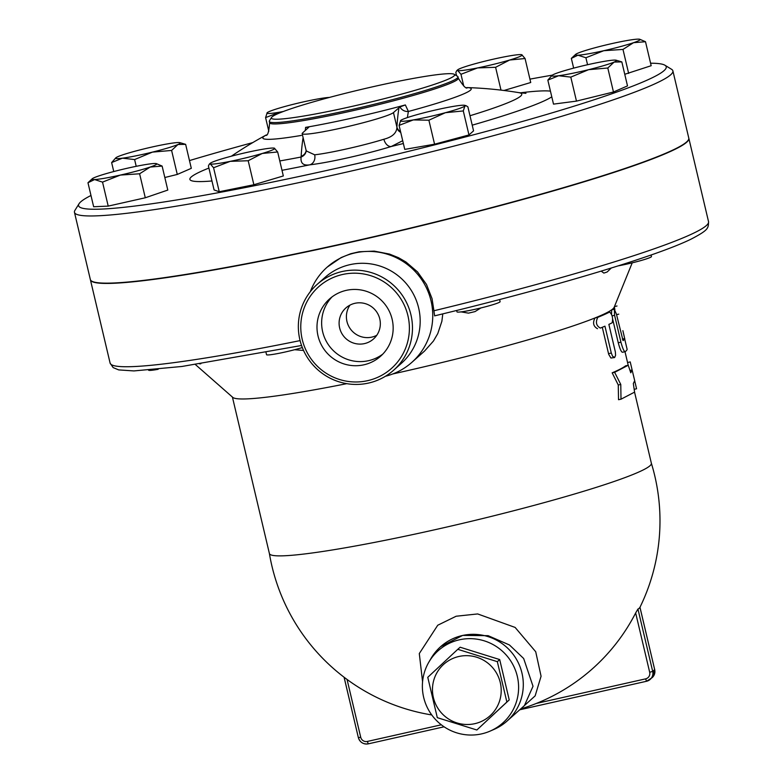 <?xml version="1.0" encoding="UTF-8"?>
<svg xmlns="http://www.w3.org/2000/svg" width="783" height="783" viewBox="0 0 783 783"><rect width="100%" height="100%" fill="white"/><g stroke="black" fill="none" stroke-linecap="round" stroke-linejoin="round"><path stroke-width="1.17" d="M342.533 274.5A54.702 53.998 -131.6 0 0 315.588 364.408A54.702 53.998 -131.6 0 0 407.121 343.825A54.702 53.998 -131.6 0 0 342.533 274.5M342.23 271.515A57.472 56.738 48.4 0 1 405.946 301.396A57.472 56.738 48.4 0 1 393.575 370.261A57.472 56.738 48.4 0 1 312.994 364.966A57.472 56.738 48.4 0 1 317.232 284.317A57.472 56.738 48.4 0 1 342.23 271.515M346.282 290.356A38.367 37.868 -131.6 0 0 329.594 298.9A38.367 37.868 -131.6 0 0 326.765 352.732A38.367 37.868 -131.6 0 0 380.558 356.265A38.367 37.868 -131.6 0 0 388.808 310.303A38.367 37.868 -131.6 0 0 346.282 290.356M393.595 370.251L401.297 363.4A57.472 56.738 -131.6 0 0 413.659 294.555A57.472 56.738 -131.6 0 0 349.932 264.664A57.472 56.738 -131.6 0 0 324.935 277.476L317.232 284.327M354.953 303.295A20.779 20.505 -131.6 0 0 344.393 337.072A20.779 20.505 -131.6 0 0 377.983 314.1A20.779 20.505 -131.6 0 0 354.953 303.295M349.962 305.135A20.779 20.505 -131.6 0 0 376.77 335.3M332.002 296.943A38.367 37.868 -131.6 0 0 331.415 348.611A38.367 37.868 -131.6 0 0 382.799 354.102M476.857 730.001L509.224 699.914L499.691 659.57L460.14 647.218L457.781 649.313L497.332 661.664L506.875 702.008L476.857 730.001L437.305 717.659L427.772 677.305L457.781 649.313M474.782 723.678A34.628 34.178 -131.6 0 0 491.832 666.773A34.628 34.178 -131.6 0 0 433.899 679.801A34.628 34.178 -131.6 0 0 474.782 723.678M509.224 699.914L506.875 702.008M499.691 659.57L497.332 661.664M459.367 639.809A48.477 47.851 -131.6 0 0 428.83 662.183A48.477 47.851 -131.6 0 0 434.722 718.628A48.477 47.851 -131.6 0 0 490.089 731.116A48.477 47.851 -131.6 0 0 516.066 671.98A48.477 47.851 -131.6 0 0 459.367 639.809M428.83 662.183L430.953 658.532A49.858 49.212 48.4 0 1 440.682 646.631A49.858 49.212 48.4 0 1 462.361 635.522A49.858 49.212 48.4 0 1 517.632 661.439A49.858 49.212 48.4 0 1 506.924 721.172A49.858 49.212 48.4 0 1 493.965 729.433L490.089 731.116M521.595 708.126L535.151 695.862L541.073 676.228L535.719 651.75L515.126 627.428L477.679 613.941L456.146 616.231L437.746 625.226L419.296 653.56L422.566 681.729M440.682 646.631L462.675 635.414L488.122 635.669L509.449 644.967L523.661 658.503L533.017 686.27L524.395 705.64L506.924 721.172M520.656 708.958A196.66 196.66 0 0 0 534.035 704.348L536.384 703.428A196.347 193.822 -131.6 0 0 635.659 612.952L637.949 609.037A124.37 17.471 77.3 0 0 639.946 607.265L654.686 669.622L639.965 607.236M618.208 265.858A22.159 1.703 -13.3 0 0 640.386 260.71A22.159 1.703 -13.3 0 0 651.456 256.55L651.094 254.984M456.655 310.459L456.978 311.859A22.159 1.703 -13.3 0 0 477.415 308.766A22.159 1.703 -13.3 0 0 499.955 301.944A22.159 1.703 -13.3 0 0 500.112 301.661L499.613 299.546M266.014 352.467L266.533 354.689A22.159 1.703 -13.3 0 0 278.807 353.348A22.159 1.703 -13.3 0 0 301.357 347.848A22.159 1.703 -13.3 0 0 302.326 347.554M148.555 370.173A22.159 1.703 -13.3 0 0 158.156 369.312M616.133 60.222L621.829 61.906L614.136 62.072A33.238 2.555 -13.3 0 0 616.133 60.222A33.238 2.555 -13.3 0 0 609.663 60.526A33.238 2.555 -13.3 0 0 579.684 66.594A33.238 2.555 -13.3 0 0 554.168 74.199A33.238 2.555 -13.3 0 0 552.015 75.383A33.238 2.555 -13.3 0 0 558.631 75.736L547.836 80.12L552.015 75.383M607.804 68.004L588.62 69.677A33.238 2.555 -13.3 0 0 614.136 62.072L607.804 68.004L613.471 92.002L576.474 101.115L553.503 104.119L547.836 80.12M570.797 77.116L558.631 75.736A33.238 2.555 -13.3 0 0 588.62 69.677L570.797 77.116L576.474 101.115M463.291 110.941L468.968 134.94L473.558 130.859L467.891 106.86L466.208 105.754L464.906 106.028A33.238 2.555 -13.3 0 0 464.779 105.333A33.238 2.555 -13.3 0 0 452.3 106.576A33.238 2.555 -13.3 0 0 420.197 113.789A33.238 2.555 -13.3 0 0 400.7 120.465A33.238 2.555 -13.3 0 0 400.661 120.494A33.238 2.555 -13.3 0 0 413.307 119.916A33.238 2.555 -13.3 0 0 445.41 112.693A33.238 2.555 -13.3 0 0 464.906 106.028L463.291 110.941L445.41 112.693L428.888 120.21L413.307 119.916L399.085 125.388L400.7 120.465M274.334 148.163L277.662 151.961L262.246 153.468A33.238 2.555 -13.3 0 0 274.402 148.183A33.238 2.555 -13.3 0 0 274.334 148.163A33.238 2.555 -13.3 0 0 254.504 150.796A33.238 2.555 -13.3 0 0 222.46 158.685A33.238 2.555 -13.3 0 0 210.216 163.324A33.238 2.555 -13.3 0 0 210.314 163.96A33.238 2.555 -13.3 0 0 230.202 161.357A33.238 2.555 -13.3 0 0 262.246 153.468L248.191 160.74L230.202 161.357L213.573 167.738L210.314 163.96L209.296 164.176L208.415 165.957L214.082 189.946L219.25 191.737L213.573 167.738M156.346 163.627L162.12 166.074L150.189 167.053L139.609 173.777L120.386 175.069A33.238 2.555 -13.3 0 0 150.189 167.053A33.238 2.555 -13.3 0 0 156.346 163.627A33.238 2.555 -13.3 0 0 154.163 163.52A33.238 2.555 -13.3 0 0 128.343 168.002A33.238 2.555 -13.3 0 0 98.55 176.018A33.238 2.555 -13.3 0 0 92.228 178.778A33.238 2.555 -13.3 0 0 94.577 179.552A33.238 2.555 -13.3 0 0 120.386 175.069L102.534 182.116L94.577 179.552L87.97 182.752L92.228 178.778M152.431 152.117L134.607 159.556L122.442 158.176A33.238 2.555 -13.3 0 0 152.431 152.117A33.238 2.555 -13.3 0 0 177.947 144.512L171.604 150.444L152.431 152.117M111.636 162.561L115.825 157.823A33.238 2.555 -13.3 0 0 122.442 158.176L111.636 162.561L113.76 171.555M179.943 142.663L185.64 144.346L177.947 144.512A33.238 2.555 -13.3 0 0 179.943 142.663A33.238 2.555 -13.3 0 0 173.474 142.966A33.238 2.555 -13.3 0 0 143.495 149.024A33.238 2.555 -13.3 0 0 117.979 156.629A33.238 2.555 -13.3 0 0 115.825 157.823M282.663 111.754L279.805 112.135L265.584 117.607L267.199 112.683A33.238 2.555 -13.3 0 0 267.169 112.713A33.238 2.555 -13.3 0 0 279.805 112.135A33.238 2.555 -13.3 0 0 283.358 111.489M329.437 97.425A33.238 2.555 -13.3 0 0 318.808 98.795A33.238 2.555 -13.3 0 0 286.695 106.008A33.238 2.555 -13.3 0 0 267.199 112.683M521.732 54.722L521.801 54.741A33.238 2.555 -13.3 0 0 521.732 54.722L521.742 54.722A33.238 2.555 -13.3 0 0 501.903 57.345A33.238 2.555 -13.3 0 0 469.859 65.243A33.238 2.555 -13.3 0 0 457.615 69.883A33.238 2.555 -13.3 0 0 457.712 70.519L456.695 70.734L455.814 72.506L456.577 75.736M477.601 67.915L460.972 74.297L457.712 70.519A33.238 2.555 -13.3 0 0 477.601 67.915A33.238 2.555 -13.3 0 0 509.645 60.027L495.6 67.299L477.601 67.915M525.06 58.519L509.645 60.027A33.238 2.555 -13.3 0 0 521.801 54.741L525.06 58.519L530.727 82.509L503.978 90.485M468.968 134.94L434.565 144.199L404.752 149.387L399.085 125.388M248.191 160.74L253.868 184.739L283.329 175.95L277.662 151.961M139.609 173.777L145.286 197.776L167.797 190.073L162.12 166.074M171.604 150.444L177.281 174.443L191.306 168.335L185.64 144.346M136.203 166.319L134.607 159.556M177.281 174.443L164.822 177.506M268.804 131.221L265.584 117.607M500.993 90.114L495.6 67.299M463.751 86.052L460.972 74.297M613.471 92.002L627.506 85.905L621.829 61.906M434.565 144.199L428.888 120.21M253.868 184.739L219.25 191.737M145.286 197.776L108.211 206.115L102.534 182.116M108.211 206.115L93.647 206.751L87.97 182.752M639.721 39.258L645.495 41.714L633.555 42.683A33.238 2.555 -13.3 0 0 639.721 39.258A33.238 2.555 -13.3 0 0 637.538 39.15A33.238 2.555 -13.3 0 0 611.719 43.633A33.238 2.555 -13.3 0 0 581.926 51.658A33.238 2.555 -13.3 0 0 575.603 54.419A33.238 2.555 -13.3 0 0 577.942 55.192L571.345 58.392L575.603 54.419M603.762 50.709L585.909 57.756L577.942 55.192A33.238 2.555 -13.3 0 0 603.762 50.709A33.238 2.555 -13.3 0 0 633.555 42.683L622.984 49.417L603.762 50.709M587.553 64.725L585.909 57.756M645.495 41.714L651.172 65.713L624.756 74.287M628.651 73.416L622.984 49.417M573.645 68.121L571.345 58.392M688.805 138.2A307.465 23.588 166.7 0 1 688.844 138.337A307.465 23.588 166.7 0 1 352.839 241.761A307.465 23.588 166.7 0 1 90.407 279.795A307.465 23.588 166.7 0 1 90.388 279.658M672.891 70.871L688.776 138.062A307.465 23.588 166.7 0 1 394.984 231.748A307.465 23.588 166.7 0 1 90.348 279.531L74.463 212.34A307.465 23.588 -13.3 0 0 379.109 164.557A307.465 23.588 -13.3 0 0 672.891 70.871A307.465 23.588 -13.3 0 0 671.589 69.315L664.953 65.243A301.925 23.167 166.7 0 1 377.739 158.773A301.925 23.167 166.7 0 1 79.044 203.746A301.925 23.167 166.7 0 1 90.985 195.486M314.668 154.809A8.31 6.998 -96.4 0 1 309.823 164.822A55.397 4.248 -13.3 0 0 391.265 146.499A8.31 5.481 72.8 0 1 383.895 139.237A47.088 3.612 166.7 0 1 314.668 154.809L306.241 150.933L302.16 133.648A47.088 3.612 166.7 0 1 302.492 133.041L308.766 127.267M306.192 150.708A8.31 7.419 0.4 0 1 301.112 157.021C300.378 163.246 303.275 165.849 309.823 164.822A187.548 14.388 -13.3 0 1 281.997 170.312M400.739 132.405A8.31 7.37 6.3 0 1 396.893 127.893C396.335 133.335 391.999 137.123 383.895 139.237M403.372 143.524A187.548 14.388 -13.3 0 1 391.265 146.499L402.697 140.705M306.153 150.561A8.31 7.399 3.4 0 1 301.142 156.326L301.112 157.021A155.024 11.892 166.7 0 1 279.785 160.946M400.553 131.622A8.31 7.399 3.4 0 1 396.922 127.198L396.893 127.893M303.109 137.661A392.361 55.123 77.3 0 0 301.142 156.326M407.405 117.587A392.361 55.123 -102.7 0 1 408.012 113.613A392.361 55.123 -102.7 0 1 408.393 111.47A8.31 7.82 10.6 0 1 399.956 106.919L393.467 112.586A47.088 3.612 166.7 0 1 345.577 127.081A47.088 3.612 166.7 0 1 302.16 133.648M308.678 127.443L305.595 127.375L305.311 130.546M467.627 87.608A107.056 8.212 -13.3 0 1 408.393 111.47L405.349 104.942L399.956 106.919M305.595 127.375A98.785 7.576 -13.3 0 0 405.349 104.942M529.934 79.132A301.925 23.167 166.7 0 1 552.309 75.148M650.575 63.208A301.925 23.167 166.7 0 1 664.953 65.243M189.476 160.584A301.925 23.167 166.7 0 1 252.762 142.604M374.274 86.433A94.175 7.223 166.7 0 1 454.257 74.307A94.175 7.223 166.7 0 1 364.663 103.483A94.175 7.223 166.7 0 1 271.495 117.509A94.175 7.223 166.7 0 1 374.274 86.433M271.495 117.509L269.44 120.817A96.945 7.438 -13.3 0 0 269.293 121.443A96.945 7.438 -13.3 0 0 365.348 106.38A96.945 7.438 -13.3 0 0 457.986 76.842A96.945 7.438 -13.3 0 0 457.575 76.343L454.257 74.307M79.044 203.746L74.933 210.363A307.465 23.588 -13.3 0 0 74.463 212.34M634.201 389.347L636.569 388.779L634.67 380.714L633.33 383.533L634.592 392.126L620.997 399.203L620.782 384.473L614.635 372.326L628.24 365.25L630.785 372.786L632.126 369.968L630.217 361.903L627.555 362.539M634.768 380.988L632.126 369.968L630.021 370.467M620.997 399.203L618.521 399.702L618.267 384.991L612.159 372.825L614.635 372.326M618.267 384.991L620.782 384.473M612.159 372.825A196.249 15.053 -13.3 0 0 625.578 365.847L628.24 365.25M612.169 322.782C613.158 318.211 612.316 314.629 609.624 312.026A199.019 15.268 166.7 0 1 597.801 317.33C595.383 322.204 596.235 325.797 600.346 328.077A199.019 15.268 -13.3 0 0 604.946 326.168L611.298 353.045L612.609 356.294L614.655 357.498L615.585 355.355L615.369 351.959L608.871 324.397A199.019 15.268 -13.3 0 0 612.169 322.782M614.459 357.567L610.916 358.027L608.694 354.337L602.284 327.284M597.517 328.713C593.367 326.433 592.525 322.85 594.972 317.967A196.249 15.053 -13.3 0 0 606.923 312.642A196.249 15.053 -13.3 0 0 611.611 309.872L614.361 309.236L614.586 315.304L620.939 342.181C622.671 348.611 624.12 351.763 625.284 351.645A199.019 15.268 -13.3 0 0 627.134 349.355L624.589 338.608A199.019 15.268 166.7 0 1 623.102 340.595L623.072 340.605M620.939 342.181L618.257 342.778C619.989 349.218 621.438 352.37 622.602 352.242L625.284 351.645M623.043 340.605L616.387 314.012L614.293 309.265M611.562 314.208L611.611 309.872A196.249 15.053 -13.3 0 0 614.185 307.23L632.214 262.843M618.257 342.778L612.786 319.64M622.876 330.671L624.873 339.372M617.014 305.996L614.459 306.574M614.89 309.667L614.342 306.848M195.407 364.555L232.786 397.392A196.249 15.053 -13.3 0 0 346.781 383.66M392.802 373.951A196.249 15.053 -13.3 0 0 594.972 317.967L597.801 317.33M269.391 553.483A196.249 15.053 -13.3 0 0 269.401 553.552A196.249 15.053 -13.3 0 0 463.849 523.064A196.249 15.053 -13.3 0 0 651.368 463.262L634.563 392.156M611.269 268.031L607.148 271.985L603.859 273.091L601.187 271.124M480.919 307.934L475.017 311.595L468.508 313.141L461.05 311.888M303.55 350.461L294.614 349.717M200.859 363.733L199.734 363.909M442.796 313.866L441.866 321.314L437.785 333.558L433.439 341.045L424.523 351.087L411.829 362.372A63.707 62.885 -131.6 0 0 425.521 286.059A63.707 62.885 -131.6 0 0 354.895 252.938A63.707 62.885 -131.6 0 0 327.186 267.13A63.707 62.885 -131.6 0 0 310.303 291.697M434.634 315.833L434.585 315.862C550.429 287.968 655.655 256.589 691.115 239.118C708.821 229.859 708.341 228.225 708.537 221.658A307.465 23.588 166.7 0 1 433.909 310.763L434.634 315.833M327.186 267.13L341.104 257.587L350.715 253.741L359.182 251.774L374.225 251.118L389.543 254.084L398.478 257.685L405.927 261.982L417.505 271.887L426.49 284.464L432.05 298.636L433.909 310.763M385.451 376.261A63.707 62.885 -131.6 0 0 411.829 362.372M654.705 669.582L652.17 677.638A8.31 8.202 48.4 0 0 654.686 669.622L652.689 671.383L649.684 672.284A5.54 5.471 48.4 0 1 645.603 678.861L646.543 681.269L519.716 709.79L646.513 681.269M652.17 677.638L646.572 681.259A8.31 8.202 -131.6 0 0 652.689 671.383L637.949 609.037M645.603 678.861L536.384 703.428M399.007 107.662A400.593 56.278 77.3 0 0 396.922 127.198L393.467 112.586M525.941 93.334L518.767 92.629A155.024 11.892 166.7 0 1 469.986 115.737M472.218 125.163A187.548 14.388 -13.3 0 0 551.78 96.838M550.439 91.141A187.548 14.388 -13.3 0 0 520.147 92.844M208.914 168.061A187.548 14.388 -13.3 0 0 211.968 180.971M265.74 135.253A107.056 8.212 -13.3 0 0 301.367 135.42M466.697 87.569L467.461 87.618C466.394 89.34 463.34 86.199 458.309 78.202A96.945 7.438 166.7 0 1 365.671 107.741A96.945 7.438 166.7 0 1 269.616 122.804C268.931 131.965 267.61 136.134 265.652 135.322L266.308 134.94M611.298 353.045L608.518 353.671M624.589 338.608L622.348 339.108L624.599 338.589M614.586 315.304L612.11 315.852M618.776 314.149L616.534 314.658M300.095 340.605A307.465 23.588 166.7 0 1 110.109 363.116L113.143 367.589L118.713 369.909L133.922 370.927L181.989 366.464L301.563 345.489M444.088 726.8L368.284 743.85L444.078 726.8M635.659 612.952L649.684 672.284M344.119 677.256L358.36 737.615L360.718 737.273L347.055 679.448M368.245 743.85A8.31 8.202 -131.6 0 1 358.389 737.635C359.984 742.392 363.292 744.467 368.284 743.85L367.344 741.442A5.54 5.471 48.4 0 1 360.718 737.273M441.318 724.804L367.344 741.442M464.779 105.333L466.208 105.754M210.216 163.324L209.296 164.176M457.615 69.883L456.695 70.734M306.212 150.238L306.241 150.933M518.767 92.629A396.1 396.1 0 0 0 467.304 87.588M265.78 135.224A396.1 396.1 0 0 0 231.396 156.179M458.309 78.202L457.986 76.842M269.616 122.804L269.293 121.443M628.201 365.26L625.01 351.733M431.756 714.948A196.66 196.66 0 0 1 269.391 553.512L232.414 397.059M358.36 737.615L344.08 677.226M639.975 607.275A196.66 196.66 0 0 0 651.358 463.223M90.407 279.795L110.109 363.116M688.844 138.337L708.537 221.658"/></g></svg>
